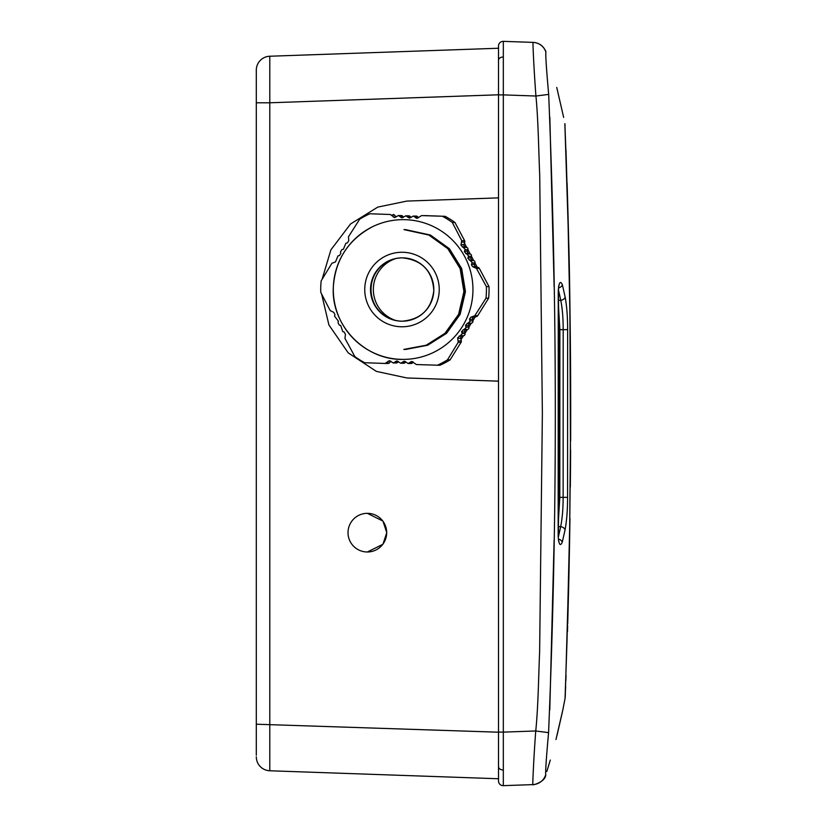 <?xml version="1.0" encoding="UTF-8"?>
<svg xmlns="http://www.w3.org/2000/svg" width="827" height="827" viewBox="0 0 827 827"><rect width="100%" height="100%" fill="white"/><g stroke="black" fill="none" stroke-linecap="round" stroke-linejoin="round"><path stroke-width="1.24" d="M489.026 286.628L479.34 268.393L476.466 268.393L472.744 266.718L471.411 264.867L472.072 262.428L467.886 258.282L468.558 255.853L464.402 251.708L465.074 249.268L460.928 245.123L461.766 240.709L464.629 240.709L454.943 222.463A82.907 82.855 -90 0 0 445.112 216.323L421.615 215.589L416.963 218.39L413.242 216.074L409.489 218.132L405.788 215.816L402.046 217.863L398.356 215.547L394.624 217.604L390.303 214.493L369.907 213.769A82.907 82.855 -90 0 0 359.673 219.207L348.498 236.718L348.746 240.698L347.34 242.931L345.872 243.283L343.37 249.247L341.902 249.599L340.507 251.832L340.817 253.331L339.421 255.574L337.964 255.915L335.504 261.89L331.885 263.306L321.176 280.818A82.907 82.855 -90 0 0 320.773 292.417L330.221 310.652L333.736 312.327L334.956 314.653L334.542 316.131L338.429 321.238L338.016 322.716L339.256 325.042L340.693 325.497L342.771 331.617L344.208 332.072L345.459 334.397L344.931 338.336L354.855 356.582A82.907 82.855 -90 0 0 364.676 362.722L385.072 363.456L389.476 360.655L393.311 362.97L396.888 360.913L400.744 363.229L404.331 361.182L408.197 363.498L411.805 361.44L416.384 364.552L439.892 365.276A82.907 82.855 -90 0 0 450.126 359.838L461.063 342.316L458.199 342.316L457.672 337.861L462.097 334.015L461.59 331.544L466.035 327.699L465.539 325.228L470.005 321.372L469.509 318.902L470.976 317.154L474.801 315.738L477.675 315.738L488.612 298.216A82.907 82.855 -90 0 0 489.026 286.628L486.39 286.628A82.907 82.855 -90 0 1 485.987 298.216L474.801 315.738M458.406 340.91L461.301 340.91A1.861 1.861 90 0 1 461.063 342.316M464.629 240.709A1.861 1.861 90 0 1 464.764 242.125L461.869 242.125M470.976 317.154L473.943 317.154A1.861 1.861 -90 0 0 472.548 319.387L469.571 319.387M469.943 320.897L472.899 320.897A1.861 1.861 90 0 1 471.504 323.13L468.537 323.13M466.997 323.471L470.005 323.471A1.861 1.861 -90 0 0 468.609 325.704L465.591 325.704M465.983 327.213L468.95 327.213A1.861 1.861 90 0 1 467.555 329.446L464.588 329.446M463.048 329.797L466.056 329.797A1.861 1.861 -90 0 0 464.66 332.03L461.652 332.03M462.035 333.529L465.001 333.529A1.861 1.861 90 0 1 463.606 335.762L460.649 335.762M459.119 336.113L462.107 336.113A1.861 1.861 -90 0 0 460.711 338.346L457.734 338.346M461.021 244.647L463.999 244.647A1.861 1.861 -90 0 0 465.229 246.973L462.252 246.973M463.751 247.418L466.707 247.418A1.861 1.861 90 0 1 467.948 249.744L464.981 249.744M464.485 251.222L467.493 251.222A1.861 1.861 -90 0 0 468.733 253.548L465.725 253.548M467.234 254.003L470.201 254.003A1.861 1.861 90 0 1 471.442 256.329L468.464 256.329M467.979 257.807L470.987 257.807A1.861 1.861 -90 0 0 472.227 260.133L469.219 260.133M470.739 260.588L473.695 260.588A1.861 1.861 90 0 1 474.936 262.914L471.979 262.914M471.493 264.382L474.481 264.382A1.861 1.861 -90 0 0 475.721 266.718L472.744 266.718M472.91 291.972A69.871 69.83 90 0 1 403.121 359.394A69.871 69.83 90 0 1 333.343 287.072A69.871 69.83 90 0 1 403.121 219.651A69.871 69.83 90 0 1 472.91 291.972M385.072 363.456L388.008 363.456A1.861 1.861 90 0 0 389.279 362.95L390.964 361.378M437.256 365.276A82.907 82.855 -90 0 0 447.49 359.838L458.199 342.316M402.377 321.196A31.674 31.653 90 0 1 370.941 288.406A31.674 31.653 90 0 1 402.377 257.848M450.126 359.838L447.49 359.838M476.466 268.393L486.39 286.628M424.489 215.589A1.861 1.861 90 0 0 424.427 215.589L445.112 216.323M485.987 298.216L488.612 298.216M454.943 222.463L452.307 222.463L461.766 240.709M390.303 214.493L369.907 213.769M393.176 214.493A1.861 1.861 90 0 1 394.469 215.082L391.574 215.082M396.154 216.891L394.469 215.082M398.356 215.547L401.291 215.547A1.861 1.861 90 0 1 402.656 216.147L399.689 216.147M403.586 217.139L402.656 216.147M405.788 215.816L408.734 215.816A1.861 1.861 90 0 1 410.099 216.405L407.132 216.405M411.029 217.398L410.099 216.405M413.242 216.074L416.177 216.074A1.861 1.861 90 0 1 417.542 216.664L414.585 216.664M418.483 217.677L417.542 216.664M463.999 244.647L464.764 242.125M466.707 247.418L465.229 246.973M467.493 251.222L467.948 249.744L470.222 254.003L468.733 253.548M470.987 257.807L471.442 256.329L473.716 260.588L472.227 260.133M474.481 264.382L474.936 262.914M475.339 267.483L478.233 267.483L475.721 266.718M478.233 267.483A1.861 1.861 90 0 1 479.34 268.393M477.675 315.738A1.861 1.861 90 0 1 476.517 316.565L473.613 316.565M473.943 317.154L476.517 316.565M472.899 320.897L472.548 319.387M470.005 323.471L471.504 323.13M468.95 327.213L468.609 325.704M466.056 329.797L467.555 329.446M465.001 333.529L464.66 332.03M462.107 336.113L463.606 335.762M461.301 340.91L460.711 338.346M409.448 362.991L412.404 362.991L413.304 362.154M412.404 362.991A1.861 1.861 90 0 1 411.133 363.498L408.197 363.498M401.994 362.733L404.961 362.733L405.85 361.906M404.961 362.733A1.861 1.861 90 0 1 403.69 363.229L400.744 363.229M394.551 362.474L397.518 362.474L398.397 361.647M397.518 362.474A1.861 1.861 90 0 1 396.247 362.97L393.311 362.97M452.307 222.463A82.907 82.855 -90 0 0 442.486 216.323M405.757 349.418L427.704 345.241L446.518 333.343L460.132 314.374L465.456 291.621L461.683 268.558L449.361 248.679L430.371 235.023L405.499 229.617M405.24 349.418L427.187 345.241L446.001 333.343L459.616 314.374L464.95 291.621L461.166 268.558L448.844 248.679L429.854 235.023L404.982 229.617M404.723 349.418L426.67 345.241L445.484 333.343L459.099 314.374L464.433 291.621L460.649 268.558L448.327 248.679L429.337 235.023L404.465 229.617M403.824 349.418L426.153 345.241L444.967 333.343L458.582 314.374L463.916 291.621L460.132 268.558L447.81 248.679L428.831 235.023L403.958 229.617M405.375 349.418L427.435 345.241L446.26 333.343L459.874 314.374L465.198 291.621L461.414 268.558L449.102 248.679L430.112 235.023L405.116 229.627M404.982 349.418L426.918 345.241L445.743 333.343L459.357 314.374L464.681 291.621L460.897 268.558L448.585 248.679L429.595 235.023L404.599 229.627M404.465 349.418L426.401 345.241L445.226 333.343L458.84 314.374L464.164 291.621L460.381 268.558L448.069 248.679L429.079 235.023L404.083 229.627M549.831 117.134L554.142 286.938M554.121 540.062L549.79 709.866M498.505 94.888L503.323 94.888L503.323 41.35A4.662 4.662 0 0 0 498.505 46.002L498.505 780.998A4.662 4.662 0 0 0 503.323 785.65L532.836 784.616A13.976 13.966 88 0 0 545.727 774.661L545.727 774.661A13.976 13.966 -92 0 1 545.737 774.672M565.058 698.443L565.213 694.67M565.244 696.768L569.493 547.174L570.702 413.5C570.361 329.291 569.689 271.752 568.676 240.864L565.988 150.173A4.662 4.662 0 0 1 565.906 151.207L564.882 124.04M565.068 125.518L564.862 123.616M567.095 183.046L567.642 201.437A7357.312 7357.312 0 0 1 568.986 254.737A7357.312 7357.312 0 0 0 567.642 201.437A7357.312 7357.312 0 0 1 568.986 254.737A7357.312 7357.312 0 0 0 567.642 201.437L567.642 201.437M568.78 245.454L569.576 284.529M569.824 299.57L570.702 412.177M570.702 413.5A7357.312 7357.312 0 0 0 569.906 305.545A7357.312 7357.312 0 0 1 570.702 413.5A7357.312 7357.312 0 0 0 569.906 305.545A7357.312 7357.312 0 0 1 570.702 413.5L570.671 435.405M570.361 484.808L570.341 487.02M569.793 529.228L569.731 533.177M569.648 538.181L569.576 542.202M569.452 548.994L568.666 586.725M566.04 675.442L565.854 680.642M565.637 686.389L565.523 689.553M565.317 694.98L565.244 696.789M374.92 304.946A32.604 32.584 90 0 1 374.92 274.099M395.378 320.369A32.604 32.584 90 0 1 395.378 258.675M498.505 381.164L406.915 377.97L376.357 371.375L348.198 352.86L328.919 324.97L321.62 294.071M348.022 532.66A19.331 19.331 -90 0 0 367.353 551.991A19.331 19.331 -90 0 0 386.685 532.66A19.331 19.331 -90 0 0 367.353 513.329A19.331 19.331 -90 0 0 348.022 532.66M367.353 551.991L382.922 544.259L386.778 532.66L382.922 521.062L367.353 513.329M555.971 739.555L562.887 709.638M256.298 724.214L498.505 732.205L498.505 778.755L269.788 770.764L269.788 102.786L498.505 94.795L498.505 48.245L269.788 56.236A13.976 13.976 0 0 0 256.298 70.202L256.298 755.216M498.505 780.998A4.662 4.662 0 0 0 503.323 785.65L503.323 732.112L498.505 732.112M532.836 784.616C532.516 786.487 533.663 757.956 535.751 730.985C538.263 706.299 538.594 675.08 539.628 651.686L542.367 413.5L539.721 175.324C538.708 152.995 538.315 120.122 535.927 96.025C533.787 67.762 532.681 41.143 533.053 42.384L503.323 41.35M563.642 117.372L556.747 87.445M545.727 774.661C545.375 771.715 546.316 757.708 548.57 732.639L535.751 730.985L503.323 732.112L503.323 94.888L535.927 96.025L548.673 94.392C546.43 69.199 545.489 55.099 545.872 52.091A13.976 13.966 -88 0 0 533.053 42.384M548.57 732.639C557.574 517.278 557.512 309.712 548.673 94.392M564.851 123.802L568.108 224.913L569.896 312.823L570.485 455.015L569.689 526.623L566.981 641.979L565.048 698.526L562.825 709.948M558.246 290.918L558.163 536.082C558.866 544.673 560.23 546.719 562.246 542.233L565.058 529.921C566.733 520.886 567.57 510.042 567.57 497.368L567.632 329.632C567.622 316.896 566.795 306.052 565.161 297.079L562.37 284.777C560.344 280.291 558.969 282.338 558.246 290.918L558.246 290.918M558.618 287.899A4.662 3.267 -13.8 0 0 562.37 284.777M558.452 289.812L560.768 300.315A4.662 3.277 -11.4 0 0 565.161 297.079M558.473 300.377L560.768 300.315C562.381 308.388 563.187 318.168 563.197 329.663L567.632 329.632M558.442 520.193L559.807 497.337L559.869 329.663L563.197 329.663L563.135 497.337C563.135 508.77 562.308 518.55 560.665 526.675A4.662 3.277 11.6 0 1 565.058 529.921M558.525 539.111A4.662 3.267 13.9 0 1 562.246 542.233M567.642 625.688L567.467 631.787M559.869 329.663L558.514 306.652M570.692 423.052A7357.312 7357.312 0 0 1 570.651 440.905A7357.312 7357.312 0 0 0 570.692 423.052A7357.312 7357.312 0 0 1 570.692 424.303A7357.312 7357.312 0 0 0 570.692 423.052M570.609 450.353A7357.312 7357.312 0 0 1 570.33 487.072A7357.312 7357.312 0 0 0 570.609 450.353M569.958 518.25A7357.312 7357.312 0 0 1 569.607 540.248A7357.312 7357.312 0 0 0 569.958 518.25M569.152 564.789A7357.312 7357.312 0 0 1 568.149 607.183A7357.312 7357.312 0 0 0 569.152 564.789M568.149 607.463A7357.312 7357.312 0 0 1 567.694 623.878A7357.312 7357.312 0 0 0 568.149 607.463A7357.312 7357.312 0 0 1 567.694 623.878A7357.312 7357.312 0 0 0 568.149 607.463M565.988 150.163A4.662 4.662 0 0 1 565.906 151.207A4.662 4.662 0 0 0 565.988 150.163A4.662 4.662 0 0 1 565.988 150.328M565.988 676.672A4.662 4.662 0 0 0 565.906 675.793A4.662 4.662 0 0 1 565.988 676.672A4.662 4.662 0 0 0 565.906 675.793A4.662 4.662 0 0 1 565.988 676.672M256.298 71.784L256.298 70.202M269.788 770.764A13.976 13.976 0 0 1 256.298 756.798M269.788 56.236L269.788 102.786L256.298 102.786M322.096 279.309L330.903 249.837L350.524 223.993L377.784 207.101L406.915 201.075L498.505 197.88M477.21 267.173L474.936 262.893M466.717 247.428L464.454 243.159M461.011 339.68L463.44 335.803M464.96 333.364L467.389 329.487M468.909 327.047L471.338 323.171M472.858 320.721L475.277 316.844M475.215 266.47L474.398 264.95M471.71 259.885L470.904 258.365M468.216 253.31L467.41 251.78M464.722 246.725L463.916 245.205M460.691 337.602L461.425 336.424M464.64 331.286L465.374 330.107M468.589 324.959L469.322 323.781M472.537 318.643L473.271 317.465M364.769 288.209A37.267 37.236 -90 0 0 400.682 326.758A37.267 37.236 -90 0 0 439.209 290.835A37.267 37.236 -90 0 0 403.297 252.287A37.267 37.236 -90 0 0 364.769 288.209M370.548 288.406A31.674 31.653 -90 0 0 402.18 321.196A31.674 31.653 -90 0 0 433.813 290.639A31.674 31.653 -90 0 0 402.18 257.848A31.674 31.653 -90 0 0 370.548 288.406M386.385 362.95L389.279 362.95M390.757 361.151L388.235 361.151M398.169 361.42L395.647 361.42M405.623 361.678L403.08 361.678M413.097 361.937L410.543 361.937M415.609 217.79L418.359 217.79M408.145 217.532L410.885 217.532M400.702 217.274L403.431 217.274M393.29 217.015L396.009 217.015M503.395 57.032A4.662 3.298 180 0 0 498.505 60.319M503.395 769.968A4.662 3.298 180 0 1 498.505 766.681M558.163 536.082L558.587 541.003M559.807 497.337L567.57 497.368M558.401 526.623L560.665 526.675L558.359 537.064M402.18 257.848C421.925 259.885 432.469 270.811 433.813 290.639C431.436 309.288 420.891 319.47 402.18 321.196M403.121 359.394C364.903 360.427 330.945 325.238 333.322 287.072C335.266 259.792 348.291 239.696 372.388 226.784C382.095 222.06 392.339 219.682 403.121 219.651M545.748 51.326L545.448 50.457M545.706 51.243L545.479 50.561M546.823 771.519L550.306 760.054M557.119 735.007L562.608 710.982M545.923 51.801C543.618 46.054 539.369 42.911 533.198 42.394L533.177 42.394M545.768 774.92C545.293 782.456 530.986 785.702 532.95 784.616M565.068 125.559L564.862 123.709M558.68 286.018L558.432 290.918C559.031 359.104 559.6 411.319 558.959 472.475L558.349 536.082"/></g></svg>
